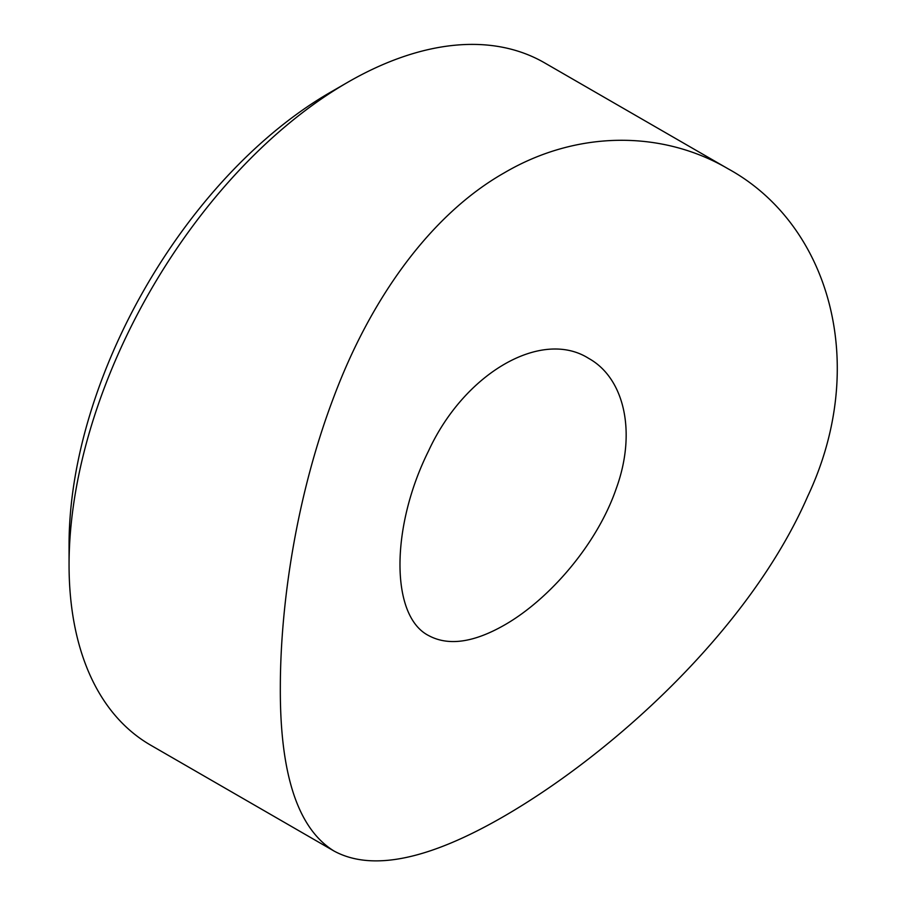 <?xml version="1.0" encoding="UTF-8"?>
<svg xmlns="http://www.w3.org/2000/svg" width="906" height="906" viewBox="0 0 906 906"><rect width="100%" height="100%" fill="white"/><g stroke="black" fill="none" stroke-linecap="round" stroke-linejoin="round"><path stroke-width="1.36" d="M69.06 564.823L69.06 544.721A369.308 213.227 -60 0 1 330.203 92.412L347.621 82.355A393.929 227.44 120 0 0 347.61 82.367A393.929 227.44 120 0 0 69.06 564.823A393.929 227.44 120 0 0 150.656 745.162L334.099 851.074C297.791 828.741 279.863 774.064 280.328 687.031C280.441 601.72 297.111 493.045 334.121 396.137C370.429 299.558 430.033 214.994 504.212 172.876C577.722 129.683 662.875 130.566 728.028 168.765C829.33 224.178 870.111 364.246 807.597 496.556C750.055 628.436 614.54 752.139 504.302 816.113C428.685 859.919 371.947 871.572 334.099 851.074M728.028 168.765L544.585 62.854A393.929 227.44 120 0 0 347.621 82.355L347.621 82.355M504.302 625.129C473.464 642.694 448.244 646.171 428.64 635.57C390.475 616.216 390.395 527.394 428.606 450.826C464.495 372.955 541.562 328.493 588.662 358.38C624.381 378.085 636.748 432.219 616.307 488.368C597.19 544.347 549.183 599.579 504.302 625.129M330.203 92.412L347.61 82.367"/></g></svg>
